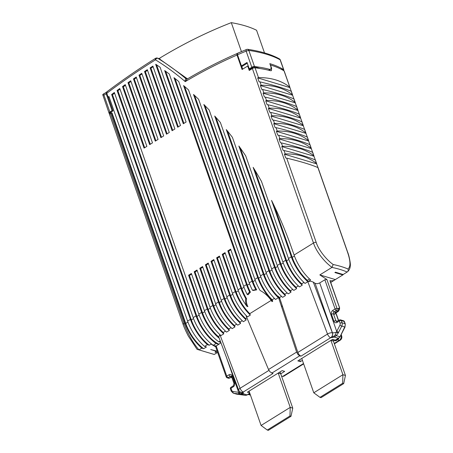 <?xml version="1.0" encoding="UTF-8"?>
<svg xmlns="http://www.w3.org/2000/svg" width="453" height="453" viewBox="0 0 453 453"><rect width="100%" height="100%" fill="white"/><g stroke="black" fill="none" stroke-linecap="round" stroke-linejoin="round"><path stroke-width="0.68" d="M249.671 392.87L247.383 392.185L278.216 373.062L280.741 373.821L292.757 408.147L290.231 407.383L278.216 373.062L282.134 370.628L284.665 371.386L280.741 373.821L280.067 371.907M249.065 391.137L261.087 425.463L290.231 407.383L289.965 415.973L267.293 430.039L261.087 425.463M267.293 430.039L268.335 430.35L291.007 416.284L292.757 408.147M291.007 416.284L289.965 415.973M319.977 397.355L321.018 397.666L343.697 383.606L345.446 375.463L333.425 341.137L330.9 340.379L301.755 358.459L313.776 392.785L342.921 374.705L342.655 383.289L319.977 397.355L313.776 392.785M343.697 383.606L342.655 383.289M345.446 375.463L342.921 374.705L330.9 340.379L332.581 339.337L335.322 340.158A1.472 0.651 58.2 0 0 335.65 340.141L338.691 338.255A1.472 0.651 58.2 0 1 338.357 338.272L334.45 337.094L336.302 335.662L335.316 334.761L336.732 331.466L319.733 282.932L317.349 283.731L315.107 283.323L332.445 332.836A3.675 2.95 106.8 0 1 332.411 335.594A3.675 2.95 106.8 0 1 330.758 337.751L334.325 335.9L334.45 337.094L330.667 337.728L300.894 356.194L299.161 354.852L297.831 352.457L279.529 297.57L278.068 296.126L296.624 352.083L297.949 354.484L299.688 355.832L300.894 356.194M278.216 373.062L280.741 373.821M249.546 394.857A3.675 2.95 -73.2 0 0 249.682 394.903L248.119 394.433A3.675 2.95 -73.2 0 0 250.05 394.019L250.073 394.008M230.169 377.717L231.806 377.287M228.595 378.238A1.472 1.178 -73.2 0 0 228.652 378.261A1.472 1.178 -73.2 0 0 229.518 378.119L231.642 376.805M335.582 340.169L335.809 340.826L337.491 339.784A3.675 2.95 -73.2 0 0 338.974 338.057M283.838 375.996L282.723 376.42L281.551 376.137M245.481 395.333A1.472 0.872 -82.3 0 1 245.35 395.333A1.472 0.872 -82.3 0 1 245.271 395.316L241.811 394.269L239.207 394.002L238.691 393.402L238.64 392.309L240.928 393.312L241.811 394.269L243.17 393.714L241.76 393.317L243.318 391.992L243.17 393.714L247.083 394.891L249.79 393.21M209.263 345.231L207.383 344.665C199.835 337.944 194.173 329.512 190.402 319.365L111.642 94.479L112.486 94.734L191.353 319.937A27.582 12.208 -121.8 0 0 201.879 338.187A27.582 12.208 -121.8 0 0 209.263 345.231L211.155 344.059A27.582 12.208 58.2 0 0 215.645 346.715M335.809 340.826L334.546 340.446L334.348 339.869M338.436 311.239L337.972 311.438L339.155 309.835L339.286 308.476L338.923 308.521L338.98 310.005L339.28 309.795L339.286 308.476M335.107 313.21L337.972 311.438L338.912 309.62M241.098 392.321A3.675 2.95 -73.2 0 0 241.143 392.332A3.675 2.95 -73.2 0 0 243.318 391.992L273 373.493L269.994 371.828L268.516 369.512L246.126 315.934L246.404 315.764M240.928 393.312L241.76 393.317M215.871 346.805L215.566 346.324L215.9 345.843M207.383 344.665L204.58 346.403L206.46 346.97L203.657 348.708L201.778 348.142L198.975 349.88L214.235 354.478L217.038 352.74L214.994 352.123L216.398 351.256L210.73 349.546L216.71 351.058L217.083 350.826M214.252 354.467L198.963 349.892C192.774 342.587 187.769 333.742 183.946 323.368L183.159 324.127L183.335 324.71L183.159 324.127M332.819 339.405L333.425 341.137L334.546 340.446M339.591 307.887L329.931 280.679A29.422 13.018 58.2 0 0 334.892 279.875A29.422 13.018 58.2 0 0 335.328 279.575L342.825 274.931A29.422 13.018 58.2 0 0 343.589 274.241M338.923 308.521L338.295 308.329L338.516 308.969A1.472 1.178 -73.2 0 1 338.499 310.067A1.472 1.178 -73.2 0 1 337.836 310.934L335.594 312.327L334.121 311.879L336.364 310.492L337.836 310.934M337.377 321.285L335.894 320.837L333.448 313.844A1.472 1.178 106.8 0 1 333.459 312.746A1.472 1.178 106.8 0 1 334.121 311.879A1.472 0.651 58.2 0 1 333.397 311.33A1.472 0.651 58.2 0 1 332.836 310.356A2.945 2.361 -73.2 0 0 331.483 314.286A1.472 0.589 -19.3 0 1 332.525 313.872A1.472 0.589 -19.3 0 1 333.448 313.844L334.92 314.291L334.931 313.187L335.594 312.327M334.943 313.159L335.95 313.465A1.472 0.589 -19.3 0 1 336.217 313.674L338.612 320.514M333.425 341.137L330.9 340.379M249.767 313.68L250.305 315.112L247.502 316.851A29.422 13.018 58.2 0 1 232.44 293.289L235.237 291.551L222.219 254.365L223.057 254.62L236.194 292.123A27.582 12.208 58.2 0 0 246.721 310.373A27.582 12.208 58.2 0 0 249.767 313.68L271.132 300.43M278.068 296.126L277.791 296.296L278.329 297.729L275.526 299.467A29.422 13.018 58.2 0 1 260.464 275.905L263.267 274.167L203.844 104.49A463.379 371.46 -73.2 0 1 209.201 110.045L266.07 272.429A29.422 13.018 58.2 0 0 282.61 297.349L285.413 295.611C278.057 288.895 272.542 280.588 268.872 270.69L214.705 116.025A463.379 371.46 -73.2 0 1 220.385 122.497L271.675 268.952A29.422 13.018 58.2 0 0 288.216 293.872L291.019 292.134C283.657 285.418 278.148 277.111 274.478 267.213L226.268 129.558A463.379 371.46 -73.2 0 1 232.406 137.333L277.276 265.475A29.422 13.018 58.2 0 0 293.821 290.396L296.624 288.657C289.263 281.942 283.748 273.635 280.079 263.737L238.856 146.008A463.379 371.46 -73.2 0 1 245.713 155.86L282.882 261.998A29.422 13.018 58.2 0 0 299.427 286.919L302.23 285.18C294.869 278.465 289.354 270.158 285.684 260.26L253.153 167.361A463.379 371.46 -73.2 0 1 261.494 181.427L288.487 258.521C292.157 268.419 297.672 276.726 305.033 283.442L310.639 279.965A29.422 13.018 58.2 0 1 294.093 255.045L313.482 243.018C316.364 251.891 324.422 261.902 331.981 267.372L333.165 264.512A147.106 59.128 -19.3 0 1 348 268.997C348.459 270.243 348.204 271.239 347.23 271.981L347.298 271.936C349.172 270.373 350.169 268.34 350.277 265.837C350.826 264.829 349.291 256.041 347.672 252.247L318.04 167.627M274.427 298.38L272.185 299.773L272.723 301.205L272.038 301.63C268.623 296.517 264.654 292.808 260.147 290.52A29.422 13.018 58.2 0 1 254.858 279.382L257.661 277.644L193.505 94.451A463.379 371.46 -73.2 0 1 198.618 99.309L260.464 275.905M246.908 317.802L245.662 318.578L246.177 319.948L243.374 321.687A29.422 13.018 58.2 0 1 226.834 296.766L229.637 295.028L216.613 257.842L217.451 258.097L230.588 295.599A27.582 12.208 58.2 0 0 241.115 313.85A27.582 12.208 -121.8 0 0 245.662 318.578M242.264 320.684L240.056 322.055L240.571 323.425L237.768 325.163A29.422 13.018 58.2 0 1 221.228 300.243L224.031 298.504L211.007 261.319L211.851 261.574L224.982 299.076A27.582 12.208 58.2 0 0 235.509 317.327A27.582 12.208 -121.8 0 0 240.056 322.055M236.659 324.161L234.45 325.531L234.965 326.902L232.163 328.64A29.422 13.018 58.2 0 1 215.622 303.72L218.425 301.981L205.402 264.795L206.245 265.05L219.377 302.553A27.582 12.208 58.2 0 0 229.903 320.803A27.582 12.208 -121.8 0 0 234.45 325.531M231.058 327.638L228.844 329.008L229.36 330.379L226.557 332.117A29.422 13.018 58.2 0 1 210.016 307.196L212.819 305.458L199.796 268.272L200.639 268.527L213.771 306.03A27.582 12.208 58.2 0 0 224.297 324.28A27.582 12.208 -121.8 0 0 228.844 329.008M225.452 331.115L223.238 332.485L223.759 333.855L220.956 335.594A29.422 13.018 58.2 0 1 204.411 310.673L207.214 308.935L194.19 271.749L195.033 272.004L208.165 309.507A27.582 12.208 58.2 0 0 218.697 327.757A27.582 12.208 -121.8 0 0 223.238 332.485M303.923 282.434L301.715 283.81L302.23 285.18M298.317 285.917L296.109 287.287L296.624 288.657M292.712 289.393L290.503 290.764L291.019 292.134M287.106 292.87L284.897 294.24L285.413 295.611M281.5 296.347L279.529 297.57M335.316 334.767L334.325 335.9M220.883 342.734L218.776 344.354L216.047 343.533C207.242 337.043 200.56 327.825 196.002 315.888L117.067 90.487L117.91 90.742L196.959 316.46A27.582 12.208 58.2 0 0 207.485 334.71A27.582 12.208 -121.8 0 0 218.686 344.099M111.642 94.479A728.905 584.313 106.8 0 1 114.354 92.474L193.199 317.627A29.422 13.018 58.2 0 0 213.244 345.271L215.99 346.098A1.472 0.589 160.7 0 1 216.183 345.962L218.776 344.354M216.71 351.058A27.582 12.208 58.2 0 0 217.112 350.899M216.398 351.256A27.582 12.208 58.2 0 0 217.123 350.939M214.994 352.123A27.582 12.208 58.2 0 0 216.075 351.607L217.129 350.956M107.384 91.744C106.653 91.625 106.461 92.14 106.789 93.278L108.131 97.106A728.883 584.291 -73.2 0 1 108.941 96.5L187.599 321.103A29.422 13.018 58.2 0 0 204.58 346.403M203.657 348.708A27.582 12.208 -121.8 0 1 196.274 341.664A27.582 12.208 58.2 0 1 185.747 323.414L187.938 322.055M185.747 323.414L112.067 113.018L111.223 112.763L184.796 322.842C188.567 332.989 194.229 341.42 201.778 348.142M198.975 349.88L197.055 349.32L188.335 336.081C185.764 331.058 184.026 327.191 183.125 324.484L153.595 240.164M217.038 352.74A29.054 12.86 58.2 0 0 217.599 352.304M283.635 70.357A2.208 0.889 160.7 0 0 283.748 70.17A2.208 0.889 -19.3 0 0 283.788 69.813A2.208 0.889 -19.3 0 0 283.589 69.586A147.106 59.128 -19.3 0 0 269.824 63.652L270.939 66.834L271.104 68.896L269.909 69.4A147.106 59.128 -19.3 0 0 254.478 66.534L248.833 50.413C262.055 52.423 272.502 55.56 280.175 59.83L279.342 58.85M280.73 69.026L283.453 69.847L283.748 70.685M331.981 267.372L331.919 267.417A144.898 58.239 -19.3 0 1 347.157 272.026L343.153 274.512L335.441 272.191L334.88 272.536L342.825 274.931M331.919 267.417L319.835 274.914L335.328 279.575M339.32 307.502L339.286 309.773L338.368 311.353M319.733 282.932L324.846 279.756L326.868 279.478L319.835 274.914M219.881 334.569L218.748 336.924A27.582 12.208 -121.8 0 1 213.091 331.234A27.582 12.208 58.2 0 1 202.565 312.983L204.756 311.624M240.922 392.264A3.675 2.95 -73.2 0 0 241.053 392.304A3.675 2.95 -73.2 0 0 243.227 391.964A3.675 1.625 -121.8 0 1 241.46 390.645A3.675 1.625 -121.8 0 1 240.062 388.289A3.675 1.348 159.4 0 0 238.68 389.665A3.675 1.348 159.4 0 0 238.674 390.078L218.748 336.924M250.305 315.112C243.589 308.482 238.567 300.628 235.237 291.551M216.613 257.842L219.416 256.104L232.44 293.289M277.791 296.296A27.582 12.208 -121.8 0 1 274.745 292.989A27.582 12.208 58.2 0 1 264.218 274.739L205.016 105.685M278.329 297.729C271.613 291.098 266.596 283.244 263.267 274.167M272.185 299.773A27.582 12.208 -121.8 0 1 269.139 296.466A27.582 12.208 58.2 0 1 258.612 278.216L260.803 276.857M272.723 301.205C266.013 294.575 260.99 286.721 257.661 277.644M194.626 95.498L258.612 278.216M246.177 319.948C238.816 313.233 233.306 304.926 229.637 295.028M211.007 261.319L213.81 259.58L226.834 296.766M240.571 323.425C233.216 316.709 227.7 308.402 224.031 298.504M205.402 264.795L208.204 263.057L221.228 300.243M234.965 326.902C227.61 320.186 222.095 311.879 218.425 301.981M199.796 268.272L202.599 266.534L215.622 303.72M229.36 330.379C222.004 323.663 216.489 315.356 212.819 305.458M194.19 271.749L196.993 270.011L210.016 307.196M223.759 333.855C216.398 327.14 210.883 318.833 207.214 308.935M117.067 90.487A728.905 584.313 -73.2 0 1 119.79 88.516L198.805 314.15L201.608 312.411L188.584 275.226L191.387 273.487L204.411 310.673M288.487 258.521L291.29 256.783A29.422 13.018 58.2 0 0 307.836 281.704L310.622 281.16L313.312 282.106A29.422 13.018 58.2 0 0 315.107 283.323M301.715 283.81A27.582 12.208 -121.8 0 1 297.168 279.082A27.582 12.208 58.2 0 1 286.641 260.832L288.833 259.473M254.897 170.198L286.641 260.832M296.109 287.287A27.582 12.208 -121.8 0 1 291.562 282.559A27.582 12.208 58.2 0 1 281.036 264.309L283.227 262.95M240.328 148.069L281.036 264.309M290.503 290.764A27.582 12.208 -121.8 0 1 285.956 286.036A27.582 12.208 58.2 0 1 275.43 267.785L277.621 266.426M227.599 131.211L275.43 267.785M284.897 294.24A27.582 12.208 -121.8 0 1 280.35 289.512A27.582 12.208 58.2 0 1 269.824 271.262L272.015 269.903M215.945 117.406L269.824 271.262M313.312 282.106L332.355 332.808A3.675 2.95 -73.2 0 1 332.321 335.565A3.675 2.95 106.8 0 1 330.667 337.728A3.675 1.625 -121.8 0 1 328.901 336.403A3.675 1.625 -121.8 0 1 327.502 334.054A3.675 1.348 -20.6 0 1 330.084 332.966A3.675 1.348 -20.6 0 1 332.355 332.808L334.524 332.779L336.517 332.043L338.215 333.023L336.302 335.662L339.767 336.704A3.675 2.95 106.8 0 1 339.15 337.604A3.675 2.95 106.8 0 1 338.357 338.272L335.322 340.158M345.005 327.021L341.755 326.143L338.215 333.023M216.047 343.533L213.244 345.271M114.598 93.171A728.905 584.313 -73.2 0 0 112.486 94.734M238.04 289.812L240.843 288.074A29.422 13.018 58.2 0 0 245.713 298.504C245.254 301.12 245.662 303.731 246.936 306.336A29.422 13.018 58.2 0 1 238.04 289.812L225.022 252.627L222.219 254.365M240.843 288.074L227.819 250.888L228.663 251.143L241.8 288.646A27.582 12.208 -121.8 0 0 246.562 298.759L245.713 298.504M243.646 286.336L246.449 284.597A29.422 13.018 58.2 0 0 249.586 291.862L247.259 294.507A29.422 13.018 58.2 0 1 243.646 286.336L230.622 249.15L227.819 250.888M246.449 284.597L173.986 77.678A463.379 371.46 -73.2 0 1 178.748 81.523L249.252 282.859A29.422 13.018 58.2 0 0 252.44 290.22L253.261 290.469L256.67 289.863A27.582 12.208 -121.8 0 1 253.006 281.692L184.66 86.517M249.252 282.859L252.055 281.12L183.578 85.589A463.379 371.46 -73.2 0 1 188.499 89.887L254.858 279.382M291.29 256.783L271.545 200.396A463.379 371.46 -73.2 0 1 291.981 249.008L294.093 255.045M248.346 66.223L247.683 66.025L249.246 70.481L252.378 68.539A2.208 0.889 160.7 0 1 253.742 67.961A2.208 0.889 -19.3 0 1 255.062 67.82A147.106 59.128 -19.3 0 1 270.571 70.736L271.421 70.668L271.596 68.171L270.481 64.994A147.106 59.128 -19.3 0 1 284.037 70.861A2.208 0.889 -19.3 0 1 284.235 71.087L289.943 87.401M247.683 66.025L242.083 69.502L237.021 55.051C236.687 53.901 236.879 53.386 237.61 53.505M150.09 67.888A728.9 584.308 -73.2 0 1 152.882 66.11L174.892 128.975L172.095 130.713L150.09 67.888L150.934 68.143L172.712 130.328M144.53 71.495A728.905 584.313 -73.2 0 1 147.31 69.683L169.292 132.452L166.489 134.19L144.53 71.495L145.373 71.75L167.106 133.805M138.992 75.164A728.905 584.313 -73.2 0 1 141.761 73.324L163.686 135.928L160.883 137.667L138.992 75.164L139.835 75.419L161.5 137.282M133.476 78.896A728.905 584.313 -73.2 0 1 136.234 77.021L158.08 139.405L155.277 141.143L133.476 78.896L134.32 79.15L155.894 140.758M127.984 82.695A728.905 584.313 -73.2 0 1 130.73 80.787L152.474 142.882L149.671 144.62L127.984 82.695L128.828 82.95L150.288 144.235M122.514 86.557A728.9 584.308 -73.2 0 1 125.249 84.62L146.868 146.359L144.065 148.097L122.514 86.557L123.358 86.812L144.683 147.712M183.301 123.76L164.677 70.572A463.379 371.46 -73.2 0 1 169.297 74.032L186.104 122.021L183.301 123.76M155.673 64.349A728.73 584.172 -73.2 0 1 155.787 64.275A463.379 371.46 -73.2 0 1 160.113 67.282L180.498 125.498L177.695 127.236L155.673 64.349L156.059 64.462M108.131 97.106L108.975 97.361A728.905 584.313 106.8 0 1 109.184 97.202M108.21 97.135L113.023 110.877L109.167 113.267A2.208 0.889 -19.3 0 1 109.031 113.08A2.208 0.889 -19.3 0 1 109.065 112.729A2.208 0.889 -19.3 0 1 109.853 111.97L112.078 110.589L106.172 93.731L106.636 92.248M121.625 148.867L109.122 113.222M109.632 114.53L109.592 114.048L111.223 112.763M197.055 349.32L214.212 354.473M269.116 70.351L271.104 68.896M260.192 68.528L254.105 66.693L250.203 69.111L249.252 68.828L251.8 67.248A2.208 0.889 -19.3 0 1 253.165 66.67A2.208 0.889 -19.3 0 1 254.478 66.534M254.495 67.82L254.105 66.693M269.49 70.119L269.563 70.464M109.031 113.08L102.723 94.643L106.421 92.18M103.335 94.06L104.371 93.431M220.215 340.945L218.85 341.794L220.747 342.366M198.805 314.15A29.422 13.018 58.2 0 0 218.85 341.794M201.608 312.411A29.422 13.018 58.2 0 0 219.246 338.261M188.584 275.226L189.428 275.481L202.565 312.983M247.259 294.507L248.085 294.756L250.413 292.111A27.582 12.208 -121.8 0 1 247.406 285.169L175.034 78.511M246.936 306.336L247.904 306.624C246.562 304.025 246.115 301.404 246.562 298.759M223.057 254.62L225.243 253.261M219.637 256.738L217.451 258.097M214.031 260.215L211.851 261.574M208.425 263.691L206.245 265.05M202.819 267.168L200.639 268.527M197.219 270.645L195.033 272.004M191.613 274.122L189.428 275.481M274.224 205.894L292.247 257.355A27.582 12.208 58.2 0 0 302.774 275.605A27.582 12.208 58.2 0 0 307.315 280.333L327.502 334.054L297.831 352.457M120.028 89.201A728.9 584.308 -73.2 0 0 117.91 90.742M228.663 251.143L230.849 249.784M250.413 292.111L249.586 291.862M252.055 281.12A29.422 13.018 58.2 0 0 255.837 289.614L252.44 290.22M256.67 289.863L255.837 289.614M249.439 68.884L249.863 70.096M237.417 53.465L237.174 53.505C220.198 60.889 203.527 69.411 187.168 79.065L186.07 78.816C185.339 78.743 185.067 79.683 185.254 81.631L187.163 79.065M242.7 69.122L241.608 66.002M150.934 68.143A728.905 584.313 106.8 0 1 153.108 66.755M145.373 71.75A728.905 584.313 106.8 0 1 147.536 70.334M139.835 75.419A728.905 584.313 106.8 0 1 141.993 73.981M134.32 79.15A728.905 584.313 106.8 0 1 136.466 77.689M128.828 82.95A728.905 584.313 106.8 0 1 130.968 81.461M123.358 86.812A728.905 584.313 106.8 0 1 125.487 85.3M165.69 71.319L183.924 123.375M156.596 64.83L178.318 126.851M113.023 110.877L112.078 110.589M125.509 159.909L126.846 163.726M128.182 167.536L129.518 171.353M130.855 175.164L132.191 178.98M133.527 182.791L134.858 186.608M136.194 190.419L137.531 194.235M138.867 198.046L140.203 201.862M141.54 205.673L142.876 209.49M144.213 213.306L145.543 217.117M146.88 220.934L148.216 224.745M149.552 228.561L150.889 232.372M152.225 236.189L153.561 239.999M247.672 49.315L248.833 50.413L246.155 51.127A2.208 1.11 -112.2 0 1 246.585 49.468L237.661 53.216M247.281 63.188L242.372 66.234L241.421 65.945L247.027 62.469L249.252 68.828M106.172 93.731L103.947 95.113L102.723 94.643M238.097 53.216C237.366 53.097 237.174 53.613 237.508 54.762L241.421 65.945M347.638 252.604L347.479 252.021C350.582 261.019 350.758 266.675 348 268.991M333.17 264.512C326.313 259.728 318.538 249.892 316.166 242.304L314.846 242.44A2.208 0.889 160.7 0 0 313.482 243.018L252.378 68.539M318.006 167.604L316.409 163.306C307.995 156.874 297.598 153.743 285.209 153.912L284.416 154.162L285.752 157.972L286.692 158.148C300.271 161.37 310.673 164.501 317.893 167.548L347.479 252.021M309.529 278.963L307.315 280.333M315.333 159.977L313.742 155.679C305.328 149.247 294.926 146.109 282.536 146.285L281.749 146.534L283.08 150.345L284.02 150.521C297.604 153.743 308 156.874 315.226 159.92L316.704 163.884L284.416 154.162M312.661 152.35L311.069 148.052C302.655 141.619 292.253 138.482 279.863 138.658L279.076 138.907L280.413 142.718L281.347 142.893C294.931 146.115 305.333 149.247 312.553 152.287L314.031 156.257L281.749 146.534M309.988 144.717L308.397 140.424C299.982 133.992 289.58 130.855 277.196 131.03L276.404 131.279L277.74 135.09L278.68 135.266C292.259 138.488 302.661 141.619 309.88 144.66L311.358 148.629L279.076 138.907M307.321 137.089L305.724 132.797C297.315 126.359 286.913 123.227 274.524 123.397L273.731 123.652L275.067 127.463L276.007 127.638C289.586 130.86 299.988 133.992 307.208 137.032L308.686 141.002L276.404 131.279M304.648 129.462L303.057 125.17C294.643 118.731 284.241 115.6 271.851 115.77L271.064 116.025L272.395 119.835L273.335 120.011C286.919 123.233 297.315 126.364 304.541 129.405L306.018 133.375L273.731 123.652M301.975 121.834L300.384 117.542C291.97 111.104 281.568 107.973 269.178 108.142L268.391 108.397L269.728 112.208L270.662 112.384C284.246 115.606 294.648 118.737 301.868 121.778L303.346 125.747L271.064 116.025M299.308 114.207L297.712 109.915C289.297 103.477 278.895 100.345 266.511 100.515L265.718 100.764L267.055 104.581L267.995 104.756C281.573 107.978 291.975 111.11 299.195 114.15L300.673 118.114L268.391 108.397M296.636 106.58L295.039 102.287C286.63 95.849 276.228 92.718 263.839 92.888L263.046 93.137L264.382 96.953L265.322 97.129C278.901 100.351 289.303 103.482 296.528 106.523L298.006 110.487L265.718 100.764M293.963 98.952L292.372 94.66C283.957 88.222 273.555 85.09 261.166 85.26L260.379 85.509L261.715 89.326L262.649 89.501C276.234 92.723 286.636 95.855 293.855 98.896L295.333 102.859L263.046 93.137M291.29 91.325L289.699 87.033C281.29 80.6 270.888 77.469 258.493 77.633L257.706 77.882L259.042 81.699L259.982 81.874C273.561 85.096 283.963 88.227 291.183 91.268L292.661 95.232L260.379 85.509M159.105 58.692L187.491 78.873M257.706 77.882L289.988 87.605L284.037 70.861M299.688 359.739L300.356 361.653L302.423 360.367M300.356 361.653L297.831 360.894L301.755 358.459M241.438 51.602L231.296 22.65C241.625 24.445 250.05 26.976 256.568 30.26L264.495 52.893M159.852 58.896L159.654 58.177C183.114 43.941 206.993 32.101 231.296 22.65M159.654 58.177L159.92 58.941M250.435 395.05A3.675 3.675 0 0 1 249.682 394.903A3.675 2.95 -73.2 0 0 250.418 395.005M236.693 394.15A1.472 0.872 -82.3 0 1 236.613 394.144A1.472 0.872 -82.3 0 1 236.534 394.127L245.271 395.316A3.675 2.95 -73.2 0 0 246.189 395.265A3.675 2.95 -73.2 0 0 247.083 394.891A1.472 0.651 58.2 0 0 247.412 394.869L249.846 393.363M236.166 394.048A3.675 2.95 -73.2 0 0 236.534 394.127L233.584 393.238A3.675 2.95 106.8 0 1 233.221 393.159L236.613 394.144L245.35 395.333L247.412 394.869M334.24 343.459L339.291 340.322L337.491 339.784M334.371 343.833L340.118 340.271A3.675 1.625 58.2 0 1 339.291 340.322A3.675 2.95 -73.2 0 0 340.95 338.165A3.675 2.95 -73.2 0 0 340.984 335.407L340.775 335.345M303.527 363.516L282.723 376.42M231.596 376.681L230.288 376.284L228.046 377.677L229.518 378.119M231.211 376.166A1.472 1.178 -73.2 0 0 231.155 376.149A1.472 1.178 -73.2 0 0 230.288 376.284A1.472 0.651 58.2 0 1 229.563 375.735A1.472 0.651 58.2 0 1 228.997 374.761A2.945 2.361 -73.2 0 1 232.134 375.916A1.472 0.589 160.7 0 0 231.585 376.483A1.472 0.589 160.7 0 0 231.585 376.653L234.037 383.646A1.472 0.589 160.7 0 1 234.037 383.47A1.472 0.589 160.7 0 1 234.58 382.904A2.945 2.361 -73.2 0 1 233.227 386.839A1.472 0.651 -121.8 0 1 233.159 386.013A1.472 0.651 -121.8 0 1 233.295 385.843L234.037 383.646M227.123 377.796A1.472 1.178 -73.2 0 0 227.174 377.813A1.472 1.178 -73.2 0 0 228.046 377.677A1.472 0.651 58.2 0 1 227.321 377.128A1.472 0.651 -121.8 0 1 226.76 376.154A1.472 0.589 160.7 0 0 226.211 376.72A1.472 0.589 160.7 0 0 226.211 376.89A1.472 1.472 0 0 0 227.174 377.813L228.652 378.261M340.888 335.118L340.984 335.407A3.675 1.597 161.9 0 1 341.675 336.007L341.194 334.524M271.794 373.13L299.688 355.832M282.615 306.828L281.256 305.747M239.207 394.002L233.584 393.238A1.472 0.872 97.7 0 1 233.069 392.638A1.472 0.872 97.7 0 1 233.023 391.545A2.208 1.767 106.8 0 1 231.755 390.429A1.472 0.589 160.7 0 0 231.211 390.996A1.472 0.589 160.7 0 0 231.211 391.166L233.221 393.159M239.79 394.076L239.088 392.479A3.313 1.331 160.7 0 0 239.869 391.698M268.94 370.373L240.062 388.289L219.909 334.648M268.516 369.512L296.624 352.083M279.994 298.974L278.584 297.621L279.654 297.944M340.067 336.692L344.705 327.032A3.675 2.95 -73.2 0 0 345.186 325.35A3.675 2.95 -73.2 0 0 344.988 323.685L344.218 321.488L341.268 320.599A1.472 1.178 -73.2 0 0 340.628 319.903A1.472 1.178 -73.2 0 0 340.571 319.886A1.472 1.472 0 0 0 339.371 320.045L336.59 321.551A1.472 1.178 -73.2 0 1 336.539 321.534A1.472 1.178 -73.2 0 1 335.894 320.837A1.472 0.589 -19.3 0 0 334.971 320.866A1.472 0.589 -19.3 0 0 333.935 321.279L331.483 314.286M233.227 386.839L230.985 388.232A1.472 0.589 160.7 0 0 230.441 388.799A1.472 0.589 160.7 0 0 230.441 388.968L231.211 391.166M226.71 358.232L238.64 392.309L233.023 391.545M216.183 345.962L226.76 376.154L228.997 374.761M232.134 375.916L234.58 382.904M233.295 385.843L231.053 387.236A1.472 0.651 -121.8 0 0 230.917 387.406A1.472 0.651 -121.8 0 0 230.985 388.232L231.755 390.429M193.544 318.578L191.353 319.937M187.599 321.103L190.402 319.365M110.373 113.29L183.946 323.368L184.796 322.842M326.873 279.473L337.043 308.521L338.516 308.963M339.393 308.329L339.28 309.24M337.038 308.521A1.472 1.178 106.8 0 1 337.026 309.625A1.472 1.178 106.8 0 1 336.364 310.492A1.472 0.651 58.2 0 1 335.639 309.937A1.472 0.651 58.2 0 1 335.078 308.963A1.472 0.589 -19.3 0 1 336.115 308.55A1.472 0.589 -19.3 0 1 337.038 308.521M338.453 320.616L335.95 313.465M345.254 324.065A1.472 0.589 160.7 0 0 345.254 323.895A1.472 0.589 160.7 0 0 344.988 323.685L342.038 322.796A3.675 2.95 -73.2 0 1 342.236 324.461A3.675 2.95 -73.2 0 1 341.755 326.143L339.909 325.248A2.208 1.767 -73.2 0 0 340.078 323.238L339.308 321.041L337.066 322.434C335.65 323.125 334.608 322.746 333.935 321.279M282.882 261.998L285.684 260.26M277.276 265.475L280.079 263.737M271.675 268.952L274.478 267.213M266.07 272.429L268.872 270.69M193.199 317.627L196.002 315.888M106.789 93.278C122.689 81.314 138.918 70.164 155.475 59.824C165.883 66.246 175.809 73.516 185.254 81.631C202.18 71.546 219.439 62.684 237.021 55.051M280.333 60.413L283.589 69.586M339.45 309.025L339.591 307.723M344.484 321.868A1.472 0.589 160.7 0 0 344.484 321.698A1.472 0.589 160.7 0 0 344.218 321.488A1.472 1.178 106.8 0 0 343.572 320.792A1.472 1.178 106.8 0 0 343.521 320.775L340.571 319.886M343.465 320.758A1.472 1.178 106.8 0 1 343.521 320.775A1.472 1.472 0 0 1 344.484 321.698L345.254 323.895L345.005 327.055L340.067 336.726L338.691 338.255M255.203 280.333L253.006 281.692M249.597 283.81L247.406 285.169M243.991 287.287L241.8 288.646M238.386 290.764L236.194 292.123M230.588 295.599L232.78 294.24M266.409 273.38L264.218 274.739M224.982 299.076L227.174 297.717M219.377 302.553L221.568 301.194M213.771 306.03L215.968 304.671M208.165 309.507L210.362 308.148M338.584 332.36L336.732 331.466L339.909 325.248M332.836 310.356L335.078 308.963L324.846 279.756M199.15 315.101L196.959 316.46M106.857 91.8C122.769 79.83 139.003 68.675 155.566 58.329A2.208 0.974 -122 0 0 155.475 59.824A2.208 1.291 -58.3 0 1 157.712 58.244A346.205 277.53 106.8 0 1 186.07 78.816L187.049 79.111M268.589 70.221L269.909 69.4M271.205 68.409L271.596 68.171M237.508 54.762A534.727 428.651 106.8 0 1 246.155 51.127L251.8 67.248M316.166 242.304L286.692 158.148M337.066 322.434A1.472 0.651 -121.8 0 1 336.998 321.607A1.472 0.651 -121.8 0 1 337.128 321.437M339.371 320.045A1.472 0.651 -121.8 0 0 339.24 320.214A1.472 0.651 -121.8 0 0 339.308 321.041A1.472 0.589 -19.3 0 1 340.345 320.622A1.472 0.589 -19.3 0 1 341.268 320.599L342.038 322.796A1.472 0.589 -19.3 0 0 341.115 322.819A1.472 0.589 -19.3 0 0 340.078 323.238M294.439 255.996L292.247 257.355M284.02 150.521L285.209 153.912M281.347 142.893L282.536 146.285M278.68 135.266L279.863 138.658M276.007 127.638L277.196 131.03M273.335 120.011L274.524 123.397M270.662 112.384L271.851 115.77M267.995 104.756L269.178 108.142M265.322 97.129L266.511 100.515M262.649 89.501L263.839 92.888M259.982 81.874L261.166 85.26M255.062 67.82L258.493 77.633M159.524 58.737L157.372 58.092A2.208 1.767 -73.2 0 1 157.712 58.244L159.824 58.879M155.566 58.329A2.208 2.208 0 0 1 157.372 58.092A2.208 1.767 -73.2 0 0 156.908 58.029M103.947 95.113L109.853 111.97M229.948 377.859L231.29 377.519M303.657 363.895L283.538 376.375M281.681 376.517L282.128 376.245M340.118 340.271A3.675 3.675 0 0 0 341.675 336.007M241.143 392.332L241.053 392.304A3.675 3.675 0 0 1 238.674 390.078M231.585 376.653L231.155 376.149M215.577 346.534L226.211 376.89M330.747 282.451L334.892 279.875M338.3 311.415L335.311 313.272M231.053 387.236A1.472 1.472 0 0 0 230.441 388.968M330.175 280.82L339.591 307.712M246.585 49.468A2.208 2.208 0 0 1 247.746 49.326C260.945 51.319 271.483 54.496 279.365 58.862A2.208 2.208 0 0 1 280.367 60.056L283.788 69.813M339.439 309.122L339.614 308.612M152.225 236.245L150.928 232.536M149.552 228.618L148.256 224.909M146.885 220.99L145.583 217.281M144.213 213.363L142.916 209.654M141.54 205.73L140.243 202.027M138.867 198.103L137.57 194.399M136.2 190.475L134.898 186.772M133.527 182.848L132.231 179.145M130.855 175.22L129.558 171.517M128.182 167.593L126.885 163.884M125.515 159.966L109.558 114.399M316.658 163.675L315.373 160M313.986 156.047L312.7 152.372M311.313 148.42L310.028 144.745M308.646 140.792L307.355 137.117M305.973 133.165L304.688 129.49M303.3 125.538L302.015 121.863M300.628 117.91L299.342 114.235M297.961 110.283L296.67 106.608M295.288 102.655L294.003 98.981M292.615 95.028L291.33 91.353"/></g></svg>
